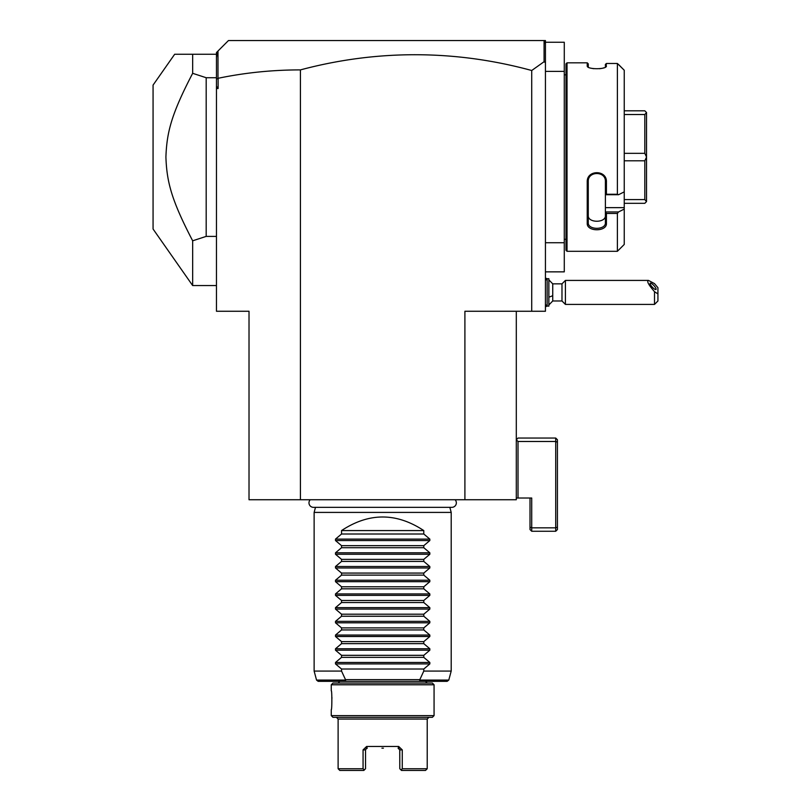 <?xml version="1.0" encoding="UTF-8"?>
<svg xmlns="http://www.w3.org/2000/svg" width="811" height="811" viewBox="0 0 811 811"><rect width="100%" height="100%" fill="white"/><g stroke="black" fill="none" stroke-linecap="round" stroke-linejoin="round"><path stroke-width="1.22" d="M516.303 311.262L516.303 499.738L249.018 499.738L249.018 311.262L216.466 311.262L216.466 79.184L218.118 78.282C245.064 72.686 272.496 69.898 300.425 69.898A872.312 616.816 90 0 1 531.722 70.506L531.722 311.262L464.906 311.262L464.906 499.738M545.438 44.301L545.053 41.888L543.725 40.55L545.438 40.55L545.438 311.262L531.722 311.262M300.425 69.898L300.425 499.738M545.438 62.721L544.08 61.707L531.722 70.506M545.438 271.857L564.284 271.857L564.284 242.732L545.438 242.732M545.438 42.263L564.284 42.263L564.284 242.732M564.284 71.388L545.438 71.388M565.997 74.815L564.284 74.815M565.997 239.306L564.284 239.306M567.021 251.298L567.021 62.822L565.997 63.856L565.997 250.264L567.021 251.298L617.394 251.298L624.247 244.446L624.247 209.076L618.54 211.945L624.247 209.076L624.247 70.243L617.394 63.481L606.425 63.481L605.969 66.725M617.394 63.481L617.394 194.245L618.54 194.731L624.247 191.862M624.247 207.646L605.401 207.646L605.401 211.945L618.54 211.945L617.394 213.455L606.425 213.455L606.425 223.38C606.983 231.885 586.698 231.905 587.245 223.38L588.269 222.65L588.269 181.613L587.245 181.887C586.698 169.641 606.983 169.661 606.425 181.887L606.425 194.245L617.394 194.245M587.235 223.38L587.235 181.887M617.394 213.455L617.394 251.298M567.021 62.822L587.235 62.822L588.269 63.856L588.269 66.918L587.235 65.924L587.235 62.822M605.401 64.393L606.425 63.481L605.401 64.393L605.401 66.918L606.425 65.924C606.973 69.634 586.698 69.634 587.235 65.924L587.701 66.725M591.777 68.367L593.834 68.702M599.481 68.732L601.884 68.367M603.019 68.094L603.85 67.83M618.54 64.495L624.247 70.243M605.401 207.646L605.401 194.681L606.425 194.245M606.425 223.38L605.401 222.65L605.401 211.945M605.401 212.097L606.425 213.455M605.401 222.65C605.959 230.212 587.711 230.212 588.269 222.65L588.269 215.533C587.722 223.137 605.949 223.137 605.401 215.533M606.425 181.887L605.401 181.613L605.401 194.681M588.269 181.613C587.711 170.837 605.959 170.847 605.401 181.613L605.401 181.613M605.401 194.731L618.54 194.731M624.247 110.803L644.806 110.803L646.519 112.516L646.519 156.989L644.806 153.33L624.247 153.33M624.247 114.523L644.806 114.523L646.519 112.577M624.247 203.318L644.806 203.318L646.519 201.604L644.806 199.597L624.247 199.597M624.247 160.791L644.806 160.791L644.806 199.597M646.519 156.989L646.519 201.544M644.806 160.791L646.519 157.121M644.806 114.523L644.806 153.33M544.08 40.905L544.08 61.707M217.987 78.17L217.987 51.022L228.459 40.55L543.725 40.55M216.466 86.25L218.118 88.521L218.118 78.282M216.466 88.521L218.118 88.521M216.466 79.184L216.466 52.543L217.987 51.022M216.466 57.743L217.348 51.661M216.466 285.563L192.663 285.563L153.066 229.026L153.066 85.094L174.669 54.256L216.466 54.256M192.663 285.563L192.663 240.806C171.263 199.729 166.792 181.664 165.91 157.06C166.792 132.446 171.263 114.392 192.663 73.314L206.187 77.724L216.466 77.724M192.663 73.314L192.663 54.256M206.187 77.724L206.187 236.396L216.466 236.396M192.663 240.806L206.187 236.396M548.865 279.856L552.737 283.85L552.737 295.599A15.419 5.738 180 0 1 548.865 297.09M548.865 304.977L552.737 300.982L552.737 295.599M545.438 280.424L547.151 278.71L547.151 306.122L545.438 304.409M547.151 278.71L548.865 278.71L548.865 306.122L547.151 306.122M552.737 300.982L561.982 300.982L561.982 283.85L552.737 283.85M657.934 293.947L654.507 291.676L654.507 304.409L657.934 300.982L657.934 287.702L654.507 283.617L648.506 280.424L565.409 280.424L565.409 304.409L561.982 300.982M648.506 280.424C646.509 281.052 648.506 284.803 654.507 291.676M650.057 283.515A4.288 1.125 47.1 0 0 652.673 287.52A4.288 1.125 47.1 0 0 655.998 289.466A4.288 1.125 47.1 0 0 656.109 289.142A4.288 1.125 47.1 0 0 653.504 285.137A4.288 1.125 47.1 0 0 650.169 283.191A4.288 1.125 47.1 0 0 650.057 283.515M518.016 498.025L531.722 498.025L531.722 527.839L555.717 527.839L555.717 438.052L518.016 438.052L516.303 439.765L518.016 441.478L518.016 498.025L516.303 498.025M530.009 498.025L530.009 529.553L531.722 531.266L555.717 531.266L555.717 527.839L557.431 527.13L557.431 442.188L555.717 441.478L518.016 441.478M555.717 438.052L557.431 439.765L557.431 442.188M557.431 527.13L557.431 529.553L555.717 531.266M531.722 531.266L531.722 527.839L530.009 527.13M310.228 499.738A4.491 4.491 0 0 0 313.462 507.341L451.869 507.341A4.491 4.491 0 0 0 455.093 499.738M315.489 507.341L314.131 512.41L314.131 671.072L341.543 671.072L345.496 679.638L419.834 679.638L423.788 671.072L451.2 671.072L448.787 680.084L447.125 681.352L346.125 681.352L345.06 680.084L345.496 679.638M449.841 507.341L451.2 512.41L314.131 512.41M423.788 530.576L341.543 530.576C368.954 512.471 396.366 512.471 423.788 530.576L423.788 534.003L429.83 539.102L429.83 540.552L423.788 545.661L423.788 547.709L429.83 552.808L429.83 554.268L423.788 559.367L423.788 561.415L429.83 566.514L429.83 567.974L423.788 573.073L423.788 575.121L429.83 580.22L429.83 581.68L423.788 586.779L423.788 588.827L429.83 593.926L429.83 595.386L423.788 600.485L423.788 602.532L429.83 607.642L429.83 609.091L423.788 614.191L423.788 616.238L429.83 621.348L429.83 622.797L423.788 627.896L423.788 629.944L429.83 635.054L429.83 636.503L423.788 641.613L423.788 643.66L429.83 648.759L429.83 650.209L423.788 655.318L423.788 657.366L429.83 662.465L429.83 663.915L423.788 669.024L423.788 671.072M341.543 530.576L341.543 534.003L335.501 539.102L335.501 540.552L341.543 545.661L341.543 547.709L335.501 552.808L335.501 554.268L341.543 559.367L341.543 561.415L335.501 566.514L335.501 567.974L341.543 573.073L341.543 575.121L335.501 580.22L335.501 581.68L341.543 586.779L341.543 588.827L335.501 593.926L335.501 595.386L341.543 600.485L341.543 602.532L335.501 607.642L335.501 609.091L341.543 614.191L341.543 616.238L335.501 621.348L335.501 622.797L341.543 627.896L341.543 629.944L335.501 635.054L335.501 636.503L341.543 641.613L341.543 643.66L335.501 648.759L335.501 650.209L341.543 655.318L341.543 657.366L335.501 662.465L335.501 663.915L341.543 669.024L341.543 671.072M451.2 512.41L451.2 671.072M341.543 669.024L423.788 669.024M341.543 657.366L423.788 657.366M341.543 655.318L423.788 655.318M341.543 643.66L423.788 643.66M341.543 641.613L423.788 641.613M341.543 629.944L423.788 629.944M341.543 627.896L423.788 627.896M341.543 616.238L423.788 616.238M341.543 614.191L423.788 614.191M341.543 602.532L423.788 602.532M341.543 600.485L423.788 600.485M341.543 588.827L423.788 588.827M341.543 586.779L423.788 586.779M341.543 575.121L423.788 575.121M341.543 573.073L423.788 573.073M341.543 561.415L423.788 561.415M341.543 559.367L423.788 559.367M341.543 547.709L423.788 547.709M341.543 545.661L423.788 545.661M341.543 534.003L423.788 534.003M419.834 679.638L420.27 680.084L419.196 681.352M345.06 680.084L316.543 680.084L318.196 681.352L346.125 681.352M338.116 683.065L339.829 681.352L425.501 681.352L427.215 683.065M434.067 684.778L331.263 684.778L332.976 683.065L432.354 683.065L434.067 684.778L434.067 715.626L432.354 717.34L332.976 717.34L331.263 715.626L434.067 715.626M331.963 698.18L331.942 697.673M331.263 684.778L331.263 690.779C332.044 689.715 332.044 710.689 331.263 709.625L331.263 715.626M338.116 719.053L338.116 768.737L363.064 768.737L363.064 749.891L366.623 746.465L398.698 746.465L402.266 749.891L402.266 768.737L427.215 768.737L427.215 719.053L338.116 719.053L336.403 717.34M383.39 748.178L381.93 748.178M365.589 749.445L367.241 748.178L366.085 748.178L367.241 748.178L366.085 748.178L367.241 748.178L366.623 746.465M398.698 746.465L398.191 748.178M399.235 748.178L398.079 748.178L399.235 748.178L398.079 748.178L399.793 749.891L399.793 768.737L401.506 770.45L425.501 770.45L427.215 768.737M402.266 768.737L401.029 769.963L402.266 768.737M399.793 768.737L399.742 749.445M365.528 768.737L365.528 749.891L365.528 768.737L364.301 769.963L363.064 768.737L364.301 769.963L363.815 770.45L339.829 770.45L338.116 768.737M363.064 768.737L364.301 769.963M429.83 663.915L335.501 663.915M429.83 662.465L335.501 662.465M429.83 650.209L335.501 650.209M429.83 648.759L335.501 648.759M429.83 636.503L335.501 636.503M429.83 635.054L335.501 635.054M429.83 622.797L335.501 622.797M429.83 621.348L335.501 621.348M429.83 609.091L335.501 609.091M429.83 607.642L335.501 607.642M429.83 595.386L335.501 595.386M429.83 593.926L335.501 593.926M429.83 581.68L335.501 581.68M429.83 580.22L335.501 580.22M429.83 567.974L335.501 567.974M429.83 566.514L335.501 566.514M429.83 554.268L335.501 554.268M429.83 552.808L335.501 552.808M429.83 540.552L335.501 540.552M429.83 539.102L335.501 539.102M420.27 680.084L448.787 680.084M402.266 749.891L399.793 749.891M363.064 749.891L365.528 749.891M545.438 278.021L547.09 278.761M545.438 306.822L547.09 306.071M565.409 280.424L561.982 283.85M654.507 304.409L565.409 304.409M316.543 680.084L314.131 671.072M427.215 719.053L428.928 717.34"/></g></svg>
